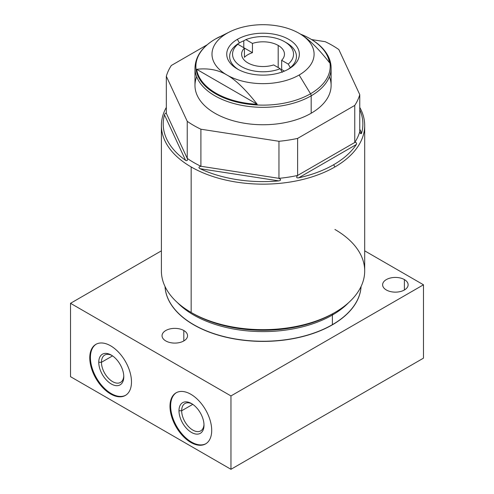 <?xml version="1.0" encoding="UTF-8"?>
<svg xmlns="http://www.w3.org/2000/svg" width="494" height="494" viewBox="0 0 494 494"><rect width="100%" height="100%" fill="white"/><g stroke="black" fill="none" stroke-linecap="round" stroke-linejoin="round"><path stroke-width="0.74" d="M354.76 105.413A98.016 56.588 0 0 0 359.762 94.632L338.847 49.573A98.016 56.588 0 0 0 325.182 41.681L311.665 39.588L325.182 41.681A98.016 56.588 0 0 1 338.847 49.573L359.762 94.632L359.762 131.682A98.016 56.588 180 0 1 354.76 142.463L354.76 105.413A98.016 56.588 0 0 0 359.762 94.632L359.762 131.682L360.268 133.028L361.614 133.108L359.762 129.119L361.614 133.108A99.831 57.637 0 0 0 359.762 109.693A99.831 57.637 180 0 1 361.614 133.108C361.058 134.263 360.441 133.788 359.762 131.682A98.016 56.588 0 0 1 354.76 142.463L297.623 175.45C296.11 177.34 296.449 178.13 298.635 177.834A99.831 57.637 0 0 0 333.635 164.737A99.831 57.637 0 0 0 356.316 144.526C356.915 143.062 356.396 142.377 354.76 142.463L297.623 175.45A98.016 56.588 180 0 1 278.956 178.34A98.016 56.588 0 0 0 297.623 175.45L297.623 138.4L354.76 105.413L354.76 142.463C356.396 142.377 356.915 143.062 356.316 144.526A99.831 57.637 180 0 1 333.635 164.737L334.92 166.96L333.635 164.737A99.831 57.637 180 0 1 298.635 177.834L356.316 144.526L298.635 177.834C296.449 178.13 296.11 177.34 297.623 175.45L297.623 138.4L354.76 105.413M207.147 44.8L171.332 65.48A98.016 56.588 0 0 0 166.324 76.261L187.238 121.32A98.016 56.588 0 0 0 200.904 129.212L278.956 141.284A98.016 56.588 0 0 0 297.623 138.4A98.016 56.588 0 0 1 278.956 141.284L278.956 178.34L278.956 141.284L200.904 129.212L200.904 166.262C198.656 166.898 198.372 167.707 200.058 168.701A99.831 57.637 0 0 0 278.857 180.89C281.105 180.316 281.135 179.47 278.956 178.34L200.904 166.262A98.016 56.588 180 0 1 187.238 158.37A98.016 56.588 0 0 0 200.904 166.262L200.904 129.212A98.016 56.588 0 0 1 187.238 121.32L187.238 158.37L187.238 121.32L166.324 76.261L166.324 113.311C165.651 112.898 165.033 113.41 164.471 114.849A99.831 57.637 0 0 0 185.583 160.34C187.22 161.106 187.769 160.451 187.238 158.37L166.324 113.311L166.324 76.261A98.016 56.588 0 0 1 171.332 65.48L207.147 44.8M329.418 76.737A68.067 39.298 180 0 1 311.177 113.237A68.067 39.298 180 0 1 230.148 119.851A68.067 39.298 180 0 1 196.668 76.737M359.762 107.408A101.647 58.687 180 0 1 334.92 166.96A101.647 58.687 0 0 0 364.689 125.464A101.647 58.687 0 0 0 359.762 107.408M364.689 125.464L364.689 270.971A101.647 58.687 180 0 1 334.92 312.467A101.647 58.687 180 0 1 191.166 312.467L191.166 166.96A101.647 58.687 0 0 0 334.92 166.96A101.647 58.687 180 0 1 191.166 166.96L191.166 312.467A101.647 58.687 180 0 1 161.396 270.971L161.396 125.464A101.647 58.687 0 0 0 191.166 166.96A101.647 58.687 180 0 1 166.324 107.408A101.647 58.687 0 0 0 161.396 125.464M193.024 313.542A99.022 57.168 180 0 0 333.061 313.542A99.022 57.168 180 0 1 333.061 313.542A3.267 1.883 -120 0 0 332.382 315.036A98.065 56.619 0 0 1 177.402 302.581A98.065 56.619 0 0 0 332.382 315.036A3.267 1.883 60 0 1 333.061 313.542A99.022 57.168 180 0 1 193.024 313.542L191.166 312.467A101.647 58.687 0 0 0 334.92 312.467L333.061 313.542A99.022 57.168 180 0 1 333.061 313.542L334.92 312.467A101.647 58.687 0 0 0 334.92 229.469M164.471 114.849L185.583 160.34C187.22 161.106 187.769 160.451 187.238 158.37L166.324 113.311C165.651 112.898 165.033 113.41 164.471 114.849L185.583 160.34A99.831 57.637 180 0 1 164.471 114.849M200.058 168.701L278.857 180.89C281.105 180.316 281.135 179.47 278.956 178.34L200.904 166.262C198.656 166.898 198.372 167.707 200.058 168.701L278.857 180.89A99.831 57.637 180 0 1 200.058 168.701M332.382 315.036A98.065 56.619 0 0 0 348.684 302.581A98.065 56.619 0 0 1 332.382 315.036L332.382 324.669L332.382 315.036M361.052 286.532A98.065 56.619 180 0 1 332.382 324.669A98.065 56.619 180 0 1 227.042 337.297A98.065 56.619 180 0 1 165.039 286.532A98.065 56.619 180 0 0 227.042 337.297A98.065 56.619 180 0 0 332.382 324.669A3.267 1.883 -120 0 0 332.388 324.817A3.267 1.883 60 0 1 332.382 324.669A98.065 56.619 180 0 0 361.052 286.532M165.021 286.501A98.065 56.619 0 0 0 226.894 337.414A98.065 56.619 0 0 0 332.388 324.817A98.065 56.619 180 0 1 226.894 337.414A98.065 56.619 180 0 1 165.021 286.501M161.396 250.841L70.519 303.31L230.957 395.935L423.481 284.785L364.689 250.841L423.481 284.785L230.957 395.935L70.519 303.31L70.519 376.675L230.957 469.3L70.519 376.675L70.519 303.31L161.396 250.841M361.065 286.501A98.065 56.619 180 0 1 332.388 324.817A98.065 56.619 0 0 0 361.065 286.501M404.388 279.579A12.751 7.361 180 0 1 404.388 289.99A12.751 7.361 180 0 1 386.357 289.99A12.751 7.361 180 0 1 386.357 279.579A12.751 7.361 180 0 1 404.388 279.579L404.388 289.99L404.388 279.579A12.751 7.361 0 0 0 390.495 277.986A12.751 7.361 0 0 0 382.622 284.785A12.751 7.361 0 0 0 386.357 289.99A12.751 7.361 0 0 0 400.251 291.584A12.751 7.361 0 0 0 408.124 284.785A12.751 7.361 0 0 0 404.388 279.579M183.817 330.523A12.751 7.361 180 0 1 183.817 340.934A12.751 7.361 180 0 1 165.786 340.934A12.751 7.361 180 0 1 165.786 330.523A12.751 7.361 180 0 1 183.817 330.523L183.817 340.934L183.817 330.523A12.751 7.361 0 0 0 169.924 328.93A12.751 7.361 0 0 0 162.051 335.729A12.751 7.361 0 0 0 165.786 340.934A12.751 7.361 0 0 0 179.68 342.533A12.751 7.361 0 0 0 187.553 335.729A12.751 7.361 0 0 0 183.817 330.523M423.481 358.144L230.957 469.3L230.957 395.935L230.957 469.3L423.481 358.144L423.481 284.785L423.481 358.144M89.772 357.854A29.498 17.031 60 0 1 110.625 345.812A29.498 17.031 60 0 1 131.484 381.936A29.498 17.031 60 0 1 110.625 393.977A29.498 17.031 60 0 1 89.772 357.854L90.414 357.483A29.498 17.031 60 0 1 96.207 344.17A29.498 17.031 -120 0 0 90.414 357.483L89.772 357.854A29.498 17.031 -120 0 0 102.647 387.537A29.498 17.031 -120 0 0 125.377 395.435A29.498 17.031 -120 0 0 131.484 381.936A29.498 17.031 -120 0 0 118.609 352.253A29.498 17.031 -120 0 0 95.879 344.349A29.498 17.031 -120 0 0 89.772 357.854M169.992 406.315A29.498 17.031 60 0 1 190.845 394.274A29.498 17.031 60 0 1 211.704 430.398A29.498 17.031 60 0 1 190.845 442.439A29.498 17.031 60 0 1 169.992 406.315L170.634 405.945A29.498 17.031 60 0 1 176.426 392.631A29.498 17.031 -120 0 0 170.634 405.945L169.992 406.315A29.498 17.031 -120 0 0 182.866 435.998A29.498 17.031 -120 0 0 205.597 443.896A29.498 17.031 -120 0 0 211.704 430.398A29.498 17.031 -120 0 0 198.829 400.714A29.498 17.031 -120 0 0 176.099 392.81A29.498 17.031 -120 0 0 169.992 406.315M125.692 395.243A29.498 17.031 60 0 1 103.079 386.944A29.498 17.031 60 0 1 90.414 357.483A29.498 17.031 -120 0 0 103.079 386.944A29.498 17.031 -120 0 0 125.692 395.243M123.784 376.749A17.698 10.22 60 0 1 111.267 383.974A17.698 10.22 60 0 1 98.757 362.3A17.698 10.22 60 0 1 111.267 355.075A17.698 10.22 60 0 1 123.784 376.749A17.698 10.22 -120 0 0 111.267 355.075A17.698 10.22 -120 0 0 98.757 362.3A17.698 10.22 -120 0 0 111.267 383.974A17.698 10.22 -120 0 0 123.784 376.749L123.784 376.749M123.766 375.934A15.789 9.12 60 0 1 112.292 381.442A15.789 9.12 60 0 1 101.449 362.3L98.757 362.3L101.449 362.3A15.789 9.12 60 0 1 111.965 355.495A15.789 9.12 -120 0 0 104.722 355.069A15.789 9.12 -120 0 0 101.449 362.3L112.552 355.89L101.449 362.3A15.789 9.12 -120 0 0 108.347 378.188A15.789 9.12 -120 0 0 120.511 382.418A15.789 9.12 -120 0 0 123.766 375.934M205.912 443.705A29.498 17.031 60 0 1 183.299 435.405A29.498 17.031 60 0 1 170.634 405.945A29.498 17.031 -120 0 0 183.299 435.405A29.498 17.031 -120 0 0 205.912 443.705M204.003 425.211A17.698 10.22 60 0 1 191.487 432.435A17.698 10.22 60 0 1 178.976 410.761A17.698 10.22 60 0 1 191.487 403.536A17.698 10.22 60 0 1 204.003 425.211A17.698 10.22 -120 0 0 191.487 403.536A17.698 10.22 -120 0 0 178.976 410.761A17.698 10.22 -120 0 0 191.487 432.435A17.698 10.22 -120 0 0 204.003 425.211M181.668 410.761L178.976 410.761L181.668 410.761A15.789 9.12 60 0 1 192.185 403.956A15.789 9.12 -120 0 0 184.941 403.53A15.789 9.12 -120 0 0 181.668 410.761L192.771 404.351L181.668 410.761A15.789 9.12 -120 0 0 188.566 426.649A15.789 9.12 -120 0 0 200.731 430.879A15.789 9.12 -120 0 0 203.985 424.395A15.789 9.12 60 0 1 192.512 429.904A15.789 9.12 60 0 1 181.668 410.761M194.976 68.03A68.067 39.298 0 0 0 236.997 104.339A68.067 39.298 0 0 0 311.177 95.817L311.177 113.237A68.067 39.298 180 0 1 236.997 121.752A68.067 39.298 180 0 1 194.976 85.443L194.976 68.03C195.402 56.421 202.244 46.726 215.495 38.958A2.81 1.624 60 0 1 215.551 38.927A67.165 38.779 0 0 0 215.551 93.767A67.165 38.779 0 0 0 310.535 93.767A2.81 1.624 60 0 1 311.177 95.817A68.067 39.298 180 0 1 236.997 104.339A68.067 39.298 180 0 1 194.976 68.03M215.44 38.989A2.81 1.624 60 0 1 215.495 38.958A2.81 1.624 -120 0 1 215.551 38.927A67.165 38.779 180 0 1 219.731 36.71A67.165 38.779 0 0 0 215.551 38.927L226.944 33.333L215.551 38.927A67.165 38.779 180 0 0 215.551 93.767A67.165 38.779 180 0 0 310.535 93.767A67.165 38.779 0 0 0 306.354 36.71A67.165 38.779 180 0 1 310.535 93.767L299.142 75.014A51.049 29.473 0 0 0 299.142 33.333C307.688 38.05 317.79 47.807 329.442 62.608A66.653 38.483 0 0 0 306.021 36.544A66.653 38.483 0 0 0 300.432 34.098A66.653 38.483 180 0 1 329.442 62.608C317.79 47.807 307.688 38.05 299.142 33.333A51.049 29.473 0 0 0 295.962 31.647A51.049 29.473 0 0 0 230.124 31.647A51.049 29.473 0 0 0 226.944 33.333A51.049 29.473 0 0 0 226.944 75.014C235.465 79.701 245.561 89.463 257.244 104.29A66.653 38.483 180 0 1 196.643 69.308L257.244 104.29L196.643 69.308C208.295 67.962 218.397 69.864 226.944 75.014C218.397 69.864 208.295 67.962 196.643 69.308A66.653 38.483 0 0 0 257.244 104.29C245.561 89.463 235.465 79.701 226.944 75.014A51.049 29.473 0 0 0 299.142 75.014L310.535 93.767A2.81 1.624 -120 0 1 311.177 95.817A68.067 39.298 0 0 0 331.11 68.03A68.067 39.298 180 0 1 311.177 95.817L311.177 113.237A68.067 39.298 180 0 0 331.11 85.443L331.11 68.03C331.097 63.85 330.066 59.793 328.022 55.865C323.848 48.116 316.623 41.731 306.354 36.71A67.165 38.779 180 0 0 306.187 36.63M237.849 44.256L244.425 48.06A21.421 12.369 0 0 0 247.895 62.917A21.421 12.369 0 0 0 273.639 64.924L280.215 68.722A30.492 17.605 180 0 1 241.48 66.622A30.492 17.605 180 0 1 237.849 44.256L235.762 45.423A33.401 19.285 180 0 1 239.429 42.91L237.373 39.353A36.303 20.958 0 0 0 237.373 68.993A36.303 20.958 0 0 0 288.712 68.993A36.303 20.958 0 0 0 288.712 39.353A36.303 20.958 0 0 0 237.373 39.353A36.303 20.958 0 0 0 237.373 68.993A36.303 20.958 0 0 0 288.712 68.993L288.712 68.993A36.303 20.958 0 0 0 288.712 39.353A36.303 20.958 0 0 0 237.373 39.353L239.429 42.91A33.401 19.285 0 0 0 235.762 45.423L237.849 44.256A30.492 17.605 0 0 0 241.48 66.622A30.492 17.605 0 0 0 280.215 68.722L273.639 64.924A21.421 12.369 0 0 1 247.895 62.917A21.421 12.369 0 0 1 241.628 54.173A21.421 12.369 0 0 1 244.425 48.06L237.849 44.256M288.243 64.09L281.66 60.293A21.421 12.369 0 0 0 278.19 45.429A21.421 12.369 0 0 0 252.453 43.429L245.87 39.625A30.492 17.605 180 0 1 284.606 41.724A30.492 17.605 180 0 1 288.243 64.09L290.33 67.666A33.401 19.285 180 0 1 287.644 69.586A33.401 19.285 0 0 0 290.33 67.666L288.243 64.09A30.492 17.605 0 0 0 284.606 41.724A30.492 17.605 0 0 0 245.87 39.625L252.453 43.429L252.453 52.691L244.425 48.06L244.425 57.323A21.421 12.369 180 0 1 252.453 52.691A21.421 12.369 0 0 0 244.425 57.323L244.425 48.06L252.453 52.691L252.453 43.429A21.421 12.369 0 0 1 278.19 45.429L278.19 67.548L278.19 45.429A21.421 12.369 0 0 1 284.464 54.173A21.421 12.369 0 0 1 281.66 60.293L288.243 64.09M299.142 33.333A51.049 29.473 180 0 1 299.142 75.014A51.049 29.473 180 0 1 226.944 75.014A51.049 29.473 180 0 1 226.944 33.333A51.049 29.473 180 0 1 299.142 33.333M238.441 69.586A33.401 19.285 180 0 1 235.762 45.423A33.401 19.285 180 0 0 238.441 69.586M243.783 47.683L243.783 40.792A33.401 19.285 0 0 0 239.429 42.91A33.401 19.285 180 0 1 243.783 40.792L245.87 39.625L243.783 40.792L243.783 47.683M285.588 42.317A33.401 19.285 180 0 1 290.33 67.666A33.401 19.285 180 0 0 286.662 42.91L284.606 41.724M282.309 72.297L280.215 68.722L282.309 72.297M281.66 69.555A21.421 12.369 180 0 1 281.043 70.136A21.421 12.369 0 0 0 281.66 69.555L281.66 60.293L281.66 69.555L284.39 71.13L281.66 69.555M230.124 31.647L215.495 38.958M306.021 36.544L306.354 36.71"/></g></svg>
